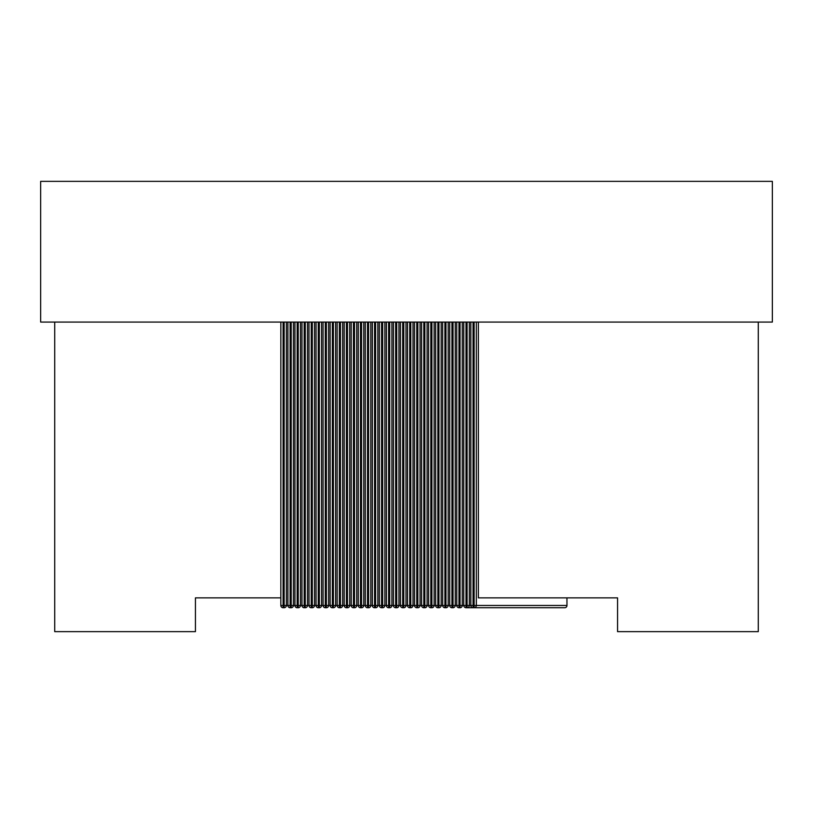 <?xml version="1.0" encoding="UTF-8"?>
<svg xmlns="http://www.w3.org/2000/svg" width="813" height="813" viewBox="0 0 813 813"><rect width="100%" height="100%" fill="white"/><g stroke="black" fill="none" stroke-linecap="round" stroke-linejoin="round"><path stroke-width="1.22" d="M280.871 605.461A2.256 2.226 -90 0 0 283.097 607.718L283.097 605.461L280.841 605.461L280.871 322.07M40.65 322.07L772.35 322.07L772.35 181.36L40.65 181.36L40.65 322.07M556.631 607.718L564.73 607.718A2.256 2.256 0 0 0 566.976 605.461L566.946 597.87L566.976 605.461A2.256 2.226 90 0 1 564.73 607.718L474.121 607.718A2.256 2.226 -90 0 0 476.337 605.461L474.121 605.461L474.121 322.07M557.688 607.718L467.079 607.718A2.256 2.226 -90 0 0 469.304 605.461L467.079 605.461L467.079 322.07M469.304 322.07L469.304 605.461L470.798 605.461A2.256 2.256 0 0 0 473.054 607.718L473.054 605.461L470.839 605.461A2.256 2.226 -90 0 0 473.054 607.718L466.022 607.718L466.022 605.461L460.046 605.461L460.046 322.07M54.725 322.07L54.725 631.64L195.435 631.64L195.435 597.87L280.841 597.87M478.379 322.07L478.379 597.87L617.565 597.87L617.565 631.64L758.275 631.64L758.275 322.07M284.154 607.718A2.256 2.226 -90 0 0 286.379 605.461L284.154 605.461L284.154 607.718L283.097 607.718A2.256 2.256 0 0 1 280.841 605.461L280.841 322.07M291.196 607.718A2.256 2.226 -90 0 0 293.412 605.461L291.196 605.461L291.196 607.718L290.129 607.718A2.256 2.256 0 0 1 287.873 605.461L287.914 605.461A2.256 2.226 -90 0 0 290.129 607.718L290.129 605.461L286.379 605.461L286.379 322.07M298.229 607.718A2.256 2.226 -90 0 0 300.444 605.461L298.229 605.461L298.229 607.718L297.162 607.718A2.256 2.256 0 0 1 294.916 605.461L294.946 605.461A2.256 2.226 -90 0 0 297.162 607.718L297.162 605.461L293.412 605.461L293.412 322.07M305.261 607.718A2.256 2.226 -90 0 0 307.487 605.461L305.261 605.461L305.261 607.718L304.204 607.718A2.256 2.256 0 0 1 301.948 605.461L301.979 605.461A2.256 2.226 -90 0 0 304.204 607.718L304.204 605.461L300.444 605.461L300.444 322.07M312.304 607.718A2.256 2.226 -90 0 0 314.519 605.461L312.304 605.461L312.304 607.718L311.237 607.718A2.256 2.256 0 0 1 308.981 605.461L308.981 322.07L309.011 605.461A2.256 2.226 -90 0 0 311.237 607.718L311.237 605.461L307.487 605.461L307.487 322.07M319.336 607.718A2.256 2.226 -90 0 0 321.552 605.461L319.336 605.461L319.336 607.718L318.269 607.718A2.256 2.256 0 0 1 316.023 605.461L316.054 605.461A2.256 2.226 -90 0 0 318.269 607.718L318.269 605.461L314.519 605.461L314.519 322.07M326.369 607.718A2.256 2.226 -90 0 0 328.594 605.461L326.369 605.461L326.369 607.718L325.312 607.718A2.256 2.256 0 0 1 323.056 605.461L323.056 322.07L323.086 605.461A2.256 2.226 -90 0 0 325.312 607.718L325.312 605.461L321.552 605.461L321.552 322.07M333.401 607.718A2.256 2.226 -90 0 0 335.627 605.461L333.401 605.461L333.401 607.718L332.344 607.718A2.256 2.256 0 0 1 330.088 605.461L330.119 605.461A2.256 2.226 -90 0 0 332.344 607.718L332.344 605.461L328.594 605.461L328.594 322.07M340.444 607.718A2.256 2.226 -90 0 0 342.659 605.461L340.444 605.461L340.444 607.718L339.377 607.718A2.256 2.256 0 0 1 337.131 605.461L337.131 322.07L337.161 605.461A2.256 2.226 -90 0 0 339.377 607.718L339.377 605.461L335.627 605.461L335.627 322.07M347.476 607.718A2.256 2.226 -90 0 0 349.702 605.461L347.476 605.461L347.476 607.718L346.409 607.718A2.256 2.256 0 0 1 344.163 605.461L344.194 605.461A2.256 2.226 -90 0 0 346.409 607.718L346.409 605.461L342.659 605.461L342.659 322.07M354.509 607.718A2.256 2.226 -90 0 0 356.734 605.461L354.509 605.461L354.509 607.718L353.452 607.718A2.256 2.256 0 0 1 351.196 605.461L351.196 322.07L351.226 605.461A2.256 2.226 -90 0 0 353.452 607.718L353.452 605.461L349.702 605.461L349.702 322.07M361.551 607.718A2.256 2.226 -90 0 0 363.767 605.461L361.551 605.461L361.551 607.718L360.484 607.718A2.256 2.256 0 0 1 358.238 605.461L358.269 605.461A2.256 2.226 -90 0 0 360.484 607.718L360.484 605.461L356.734 605.461L356.734 322.07M368.584 607.718A2.256 2.226 -90 0 0 370.809 605.461L368.584 605.461L368.584 607.718L367.517 607.718A2.256 2.256 0 0 1 365.271 605.461L365.271 322.07L365.301 605.461A2.256 2.226 -90 0 0 367.517 607.718L367.517 605.461L363.767 605.461L363.767 322.07M375.616 607.718A2.256 2.226 -90 0 0 377.842 605.461L375.616 605.461L375.616 607.718L374.559 607.718A2.256 2.256 0 0 1 372.303 605.461L372.334 605.461A2.256 2.226 -90 0 0 374.559 607.718L374.559 605.461L370.809 605.461L370.809 322.07M382.659 607.718A2.256 2.226 -90 0 0 384.874 605.461L382.659 605.461L382.659 607.718L381.592 607.718A2.256 2.256 0 0 1 379.336 605.461L379.376 605.461A2.256 2.226 -90 0 0 381.592 607.718L381.592 605.461L377.842 605.461L377.842 322.07M389.691 607.718A2.256 2.226 -90 0 0 391.907 605.461L389.691 605.461L389.691 607.718L388.624 607.718A2.256 2.256 0 0 1 386.378 605.461L386.409 605.461A2.256 2.226 -90 0 0 388.624 607.718L388.624 605.461L384.874 605.461L384.874 322.07M396.724 607.718A2.256 2.226 -90 0 0 398.949 605.461L396.724 605.461L396.724 607.718L395.667 607.718A2.256 2.256 0 0 1 393.411 605.461L393.441 605.461A2.256 2.226 -90 0 0 395.667 607.718L395.667 605.461L391.907 605.461L391.907 322.07M403.766 607.718A2.256 2.226 -90 0 0 405.982 605.461L403.766 605.461L403.766 607.718L402.699 607.718A2.256 2.256 0 0 1 400.443 605.461L400.443 322.07L400.474 605.461A2.256 2.226 -90 0 0 402.699 607.718L402.699 605.461L398.949 605.461L398.949 322.07M410.799 607.718A2.256 2.226 -90 0 0 413.014 605.461L410.799 605.461L410.799 607.718L409.732 607.718A2.256 2.256 0 0 1 407.486 605.461L407.516 605.461A2.256 2.226 -90 0 0 409.732 607.718L409.732 605.461L405.982 605.461L405.982 322.07M417.831 607.718A2.256 2.226 -90 0 0 420.057 605.461L417.831 605.461L417.831 607.718L416.774 607.718A2.256 2.256 0 0 1 414.518 605.461L414.518 322.07L414.549 605.461A2.256 2.226 -90 0 0 416.774 607.718L416.774 605.461L413.014 605.461L413.014 322.07M424.864 607.718A2.256 2.226 -90 0 0 427.089 605.461L424.864 605.461L424.864 607.718L423.807 607.718A2.256 2.256 0 0 1 421.551 605.461L421.581 605.461A2.256 2.226 -90 0 0 423.807 607.718L423.807 605.461L420.057 605.461L420.057 322.07M431.906 607.718A2.256 2.226 -90 0 0 434.122 605.461L431.906 605.461L431.906 607.718L430.839 607.718A2.256 2.256 0 0 1 428.593 605.461L428.593 322.07L428.624 605.461A2.256 2.226 -90 0 0 430.839 607.718L430.839 605.461L427.089 605.461L427.089 322.07M438.939 607.718A2.256 2.226 -90 0 0 441.164 605.461L438.939 605.461L438.939 607.718L437.872 607.718A2.256 2.256 0 0 1 435.626 605.461L435.656 605.461A2.256 2.226 -90 0 0 437.872 607.718L437.872 605.461L434.122 605.461L434.122 322.07M445.971 607.718A2.256 2.226 -90 0 0 448.197 605.461L445.971 605.461L445.971 607.718L444.914 607.718A2.256 2.256 0 0 1 442.658 605.461L442.658 322.07L442.689 605.461A2.256 2.226 -90 0 0 444.914 607.718L444.914 605.461L441.164 605.461L441.164 322.07M453.014 607.718A2.256 2.226 -90 0 0 455.229 605.461L453.014 605.461L453.014 607.718L451.947 607.718A2.256 2.256 0 0 1 449.701 605.461L449.731 605.461A2.256 2.226 -90 0 0 451.947 607.718L451.947 605.461L448.197 605.461L448.197 322.07M458.979 322.07L458.979 605.461L460.046 605.461L460.046 607.718L458.979 607.718A2.256 2.256 0 0 1 456.733 605.461L456.733 322.07L456.764 605.461A2.256 2.226 -90 0 0 458.979 607.718L458.979 605.461L455.229 605.461L455.229 322.07M460.046 607.718A2.256 2.226 -90 0 0 462.272 605.461L462.272 322.07M463.796 605.461A2.256 2.226 -90 0 0 466.022 607.718A2.256 2.256 0 0 1 463.766 605.461L463.796 322.07M284.154 322.07L284.154 605.461L283.097 605.461L283.097 322.07M566.946 605.461L476.337 605.461L476.337 322.07M470.839 605.461L470.839 322.07M287.914 605.461L287.914 322.07M291.196 322.07L291.196 605.461L290.129 605.461L290.129 322.07M294.946 605.461L294.946 322.07M298.229 322.07L298.229 605.461L297.162 605.461L297.162 322.07M301.979 605.461L301.979 322.07M305.261 322.07L305.261 605.461L304.204 605.461L304.204 322.07M312.304 322.07L312.304 605.461L311.237 605.461L311.237 322.07M316.054 605.461L316.054 322.07M319.336 322.07L319.336 605.461L318.269 605.461L318.269 322.07M326.369 322.07L326.369 605.461L325.312 605.461L325.312 322.07M330.119 605.461L330.119 322.07M333.401 322.07L333.401 605.461L332.344 605.461L332.344 322.07M340.444 322.07L340.444 605.461L339.377 605.461L339.377 322.07M344.194 605.461L344.194 322.07M347.476 322.07L347.476 605.461L346.409 605.461L346.409 322.07M354.509 322.07L354.509 605.461L353.452 605.461L353.452 322.07M358.269 605.461L358.269 322.07M361.551 322.07L361.551 605.461L360.484 605.461L360.484 322.07M368.584 322.07L368.584 605.461L367.517 605.461L367.517 322.07M372.334 605.461L372.334 322.07M375.616 322.07L375.616 605.461L374.559 605.461L374.559 322.07M379.376 605.461L379.376 322.07M382.659 322.07L382.659 605.461L381.592 605.461L381.592 322.07M386.409 605.461L386.409 322.07M389.691 322.07L389.691 605.461L388.624 605.461L388.624 322.07M393.441 605.461L393.441 322.07M396.724 322.07L396.724 605.461L395.667 605.461L395.667 322.07M403.766 322.07L403.766 605.461L402.699 605.461L402.699 322.07M407.516 605.461L407.516 322.07M410.799 322.07L410.799 605.461L409.732 605.461L409.732 322.07M417.831 322.07L417.831 605.461L416.774 605.461L416.774 322.07M421.581 605.461L421.581 322.07M424.864 322.07L424.864 605.461L423.807 605.461L423.807 322.07M431.906 322.07L431.906 605.461L430.839 605.461L430.839 322.07M435.656 605.461L435.656 322.07M438.939 322.07L438.939 605.461L437.872 605.461L437.872 322.07M445.971 322.07L445.971 605.461L444.914 605.461L444.914 322.07M449.731 605.461L449.731 322.07M453.014 322.07L453.014 605.461L451.947 605.461L451.947 322.07M467.079 607.718L467.079 605.461L466.022 605.461L466.022 322.07M473.054 322.07L473.054 605.461L474.121 605.461L474.121 607.718M287.873 605.461L287.873 322.07M294.916 605.461L294.916 322.07M301.948 605.461L301.948 322.07M316.023 605.461L316.023 322.07M330.088 605.461L330.088 322.07M344.163 605.461L344.163 322.07M358.238 605.461L358.238 322.07M372.303 605.461L372.303 322.07M379.336 605.461L379.336 322.07M386.378 605.461L386.378 322.07M393.411 605.461L393.411 322.07M407.486 605.461L407.486 322.07M421.551 605.461L421.551 322.07M435.626 605.461L435.626 322.07M449.701 605.461L449.701 322.07M463.766 605.461L463.766 322.07M470.798 605.461L470.798 322.07"/></g></svg>
